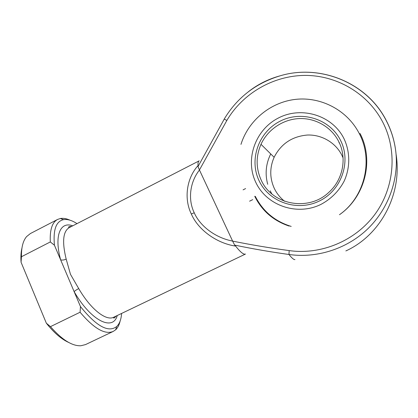 <?xml version="1.0" encoding="UTF-8"?>
<svg xmlns="http://www.w3.org/2000/svg" width="418" height="418" viewBox="0 0 418 418"><rect width="100%" height="100%" fill="white"/><g stroke="black" fill="none" stroke-linecap="round" stroke-linejoin="round"><path stroke-width="0.63" d="M340.487 140.281C351.543 161.724 341.375 190.587 319.143 201.1C297.067 211.942 269.103 202.119 259.155 180.869C248.888 159.77 258.465 132.161 279.914 121.288C301.2 110.106 329.755 118.67 340.487 140.281M261.224 180.174C272.008 204.825 308.395 211.963 328.825 192.364C342.995 179.829 347.243 157.926 338.7 141.514C331.37 126.978 315.381 117.866 299.126 118.581C282.855 119.323 267.677 129.669 260.994 144.314C255.785 156.389 255.863 168.344 261.224 180.174M284.637 201.288C280.227 197.792 276.8 193.539 274.354 188.513C269.657 178.199 269.584 167.785 274.124 157.278C281.037 143.782 292.125 136.367 307.387 135.035C321.557 134.486 335.461 142.491 341.83 155.141L343.079 157.915M120.112 321.092C119.261 324.901 117.771 327.796 115.645 329.786L113.221 331.427C104.923 334.907 93.878 328.506 80.094 312.236L80.46 306.551L60.62 259.803C62.146 260.315 64.001 260.08 66.175 259.108L70.48 274.339L78.72 288.582C90.748 309.414 106.318 321.348 113.774 317.194C113.221 317.873 113.43 318.119 114.412 317.926L116.157 316.05M113.774 317.194L245.481 254.045C243.715 254.844 240.423 252.19 235.606 246.082C217.046 243.438 198.189 230.01 191.324 214.006C183.622 198.257 186.83 177.932 198.043 165.591C197.85 162.905 198.231 161.317 199.187 160.831L69.278 227.601C62.998 231.342 61.963 241.844 66.175 259.108M232.607 241.071L232.622 241.113C251.014 244.823 269.866 247.984 289.178 250.591C320.888 255.111 355.128 241.108 374.836 214.465C394.508 187.818 397.602 150.851 382.747 122.119C367.85 93.386 336.72 75.261 304.879 75.412C272.996 75.637 242.639 93.548 226.859 120.426L199.438 169.985L232.607 241.071C215.991 237.999 200.196 226.493 194.229 212.767L191.324 214.006M360.013 133.446C374.324 160.324 365.045 197.003 339.468 214.716C364.82 197.056 373.702 159.911 358.947 132.955C346.95 110.038 320.93 96.579 295.698 99.353C270.436 102.123 248.36 120.577 240.967 144.377M254.729 196.272C261.945 210.824 273.409 220.756 289.12 226.065M72.711 225.835C60.464 221.132 53.938 235.256 60.62 259.803L54.434 245.22L50.312 241.944L21.449 256.741L21.072 262.264L46.346 323.192L50.479 326.63C61.942 339.719 72.053 346.099 80.81 345.764L85.523 344.589L113.221 331.427M76.996 223.63C71.938 220.323 67.455 218.995 63.557 219.649C56.08 221.263 53.039 229.785 54.434 245.22M294.956 259.583C293.896 259.839 291.9 258.141 288.958 254.489C270.456 251.913 252.362 248.783 234.665 245.105L235.606 246.082M198.043 165.591L198.007 166.531L224.889 117.928M50.312 241.944C49.726 229.832 52.156 222.329 57.606 219.44L30.378 233.552L26.595 236.598C23.016 240.805 21.302 247.519 21.449 256.741M57.606 219.44L60.375 218.499C63.243 218.008 66.457 218.572 70.005 220.197M80.094 312.236L50.479 326.63M80.46 306.551C96.297 326.249 108.361 332.916 116.653 326.562C119.527 323.845 121.178 319.472 121.601 313.443M68.74 342.478C61.509 339.264 54.042 332.838 46.346 323.192M21.072 262.264C20.686 256.856 20.968 252.164 21.919 248.203M199.459 170.027C190.054 181.814 187.661 199.229 194.229 212.767M117.254 315.527C113.132 331.307 91.239 321.343 74.132 291.649C75.057 290.709 76.583 289.684 78.72 288.582M199.438 169.985L198.007 166.531M234.665 245.105L232.622 241.113M226.859 120.426L224.2 119.088C237.173 97.561 255.889 83.119 280.347 75.752C320.225 63.813 367.265 82.628 386.399 120.776C391.755 131.184 394.973 142.272 396.05 154.038C398.464 181.997 387.172 210.829 366.356 230.172C345.435 249.426 316.186 258.34 288.958 254.489L289.178 250.591M343.936 138.557C332.279 115.143 301.336 105.926 278.32 118.048C255.132 129.836 244.781 159.676 255.868 182.509C266.606 205.504 296.858 216.19 320.799 204.475C330.936 199.093 338.705 191.345 344.113 181.224C350.347 167.608 350.268 151.818 343.936 138.557M267.703 184.286C264.892 173.851 265.9 163.731 270.728 153.929M338.972 142.705L339.541 143.285M271.805 193.863L270.185 190.827M345.853 250.936C380.009 235.454 402.68 194.699 396.05 154.038C394.942 142.266 391.697 131.179 386.321 120.776C367.119 82.665 320.162 63.865 280.347 75.752C268.466 78.976 257.796 84.316 248.339 91.772M252.723 199.642L249.588 201.194M245.606 188.581L243.067 189.85M116.653 326.562L115.645 329.786M63.557 219.649L60.375 218.499M71.63 226.389L69.08 226.645C68.359 227.376 68.421 227.695 69.278 227.601M274.124 157.278L260.994 144.314M255.304 196.356C262.932 211.341 274.898 221.362 291.2 226.42"/></g></svg>
